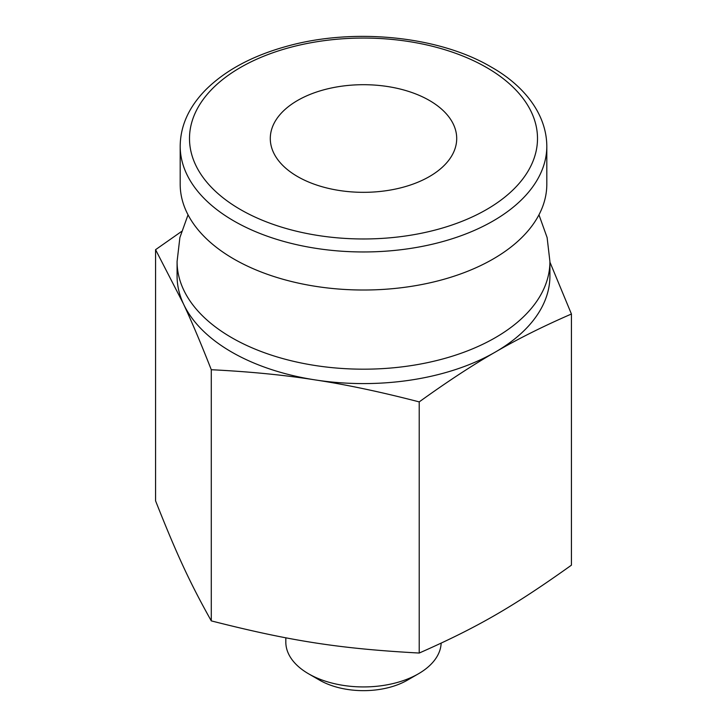 <?xml version="1.0" encoding="UTF-8"?>
<svg xmlns="http://www.w3.org/2000/svg" width="727" height="727" viewBox="0 0 727 727"><rect width="100%" height="100%" fill="white"/><g stroke="black" fill="none" stroke-linecap="round" stroke-linejoin="round"><path stroke-width="1.09" d="M297.588 176.57A93.21 53.816 0 0 0 399.168 188.229A93.21 53.816 0 0 0 456.71 138.512A93.21 53.816 0 0 0 429.412 100.462A93.21 53.816 0 0 0 327.832 88.794A93.21 53.816 0 0 0 270.29 138.512A93.21 53.816 0 0 0 297.588 176.57M233.876 259.021A183.313 105.833 0 0 0 433.655 281.958A183.313 105.833 0 0 0 546.813 184.176L546.813 146.127A183.313 105.833 180 0 1 433.655 243.908A183.313 105.833 180 0 1 233.876 220.963A183.313 105.833 180 0 1 180.187 146.127L180.187 184.176A183.313 105.833 0 0 0 233.876 259.021M549.921 261.556L549.921 275.96A186.421 107.632 180 0 1 495.323 352.068A186.421 107.632 180 0 1 315.254 379.921A186.421 107.632 180 0 1 183.431 303.822A186.421 107.632 180 0 1 177.079 275.96L177.079 261.556A186.421 107.632 0 0 0 292.163 360.992A186.421 107.632 0 0 0 495.323 337.664A186.421 107.632 0 0 0 549.921 261.556L547.113 237.565L538.961 214.828M181.514 231.486L155.569 249.679L183.431 303.822C191.692 321.507 200.979 343.48 211.284 369.725C249.761 371.642 284.411 375.041 315.254 379.921C346.088 384.583 380.739 391.908 419.215 401.895C447.378 381.593 472.75 364.99 495.323 352.068C517.897 338.918 543.26 326.241 571.431 314.019L549.921 262.12M441.153 643.177A77.68 44.847 180 0 1 418.425 673.802L407.438 680.145A62.14 35.877 180 0 1 319.562 680.145L308.575 673.802A77.68 44.847 180 0 1 285.82 642.086L285.82 637.797M407.438 680.145L418.425 673.802A77.68 44.847 180 0 1 308.575 673.802M571.431 314.019L571.431 565.17C513.226 606.7 477.421 627.374 419.215 653.046C339.709 648.684 290.791 641.114 211.284 620.885C189.983 582.909 176.879 554.674 155.569 500.839L155.569 249.679M419.215 401.895L419.215 653.046M211.284 369.725L211.284 620.885M486.536 67.484A173.998 100.453 0 0 0 240.464 67.484A173.998 100.453 0 0 0 240.464 209.549A173.998 100.453 0 0 0 486.536 209.549A173.998 100.453 0 0 0 486.536 67.484M546.813 146.127C546.504 112.73 522.486 84.614 491.188 67.02C439.017 36.141 354.276 27.544 287.583 46.074C253.005 55.497 225.806 69.992 205.995 89.539C189.029 106.715 180.423 125.58 180.187 146.127M188.039 214.828L179.887 237.565L177.079 261.556"/></g></svg>
